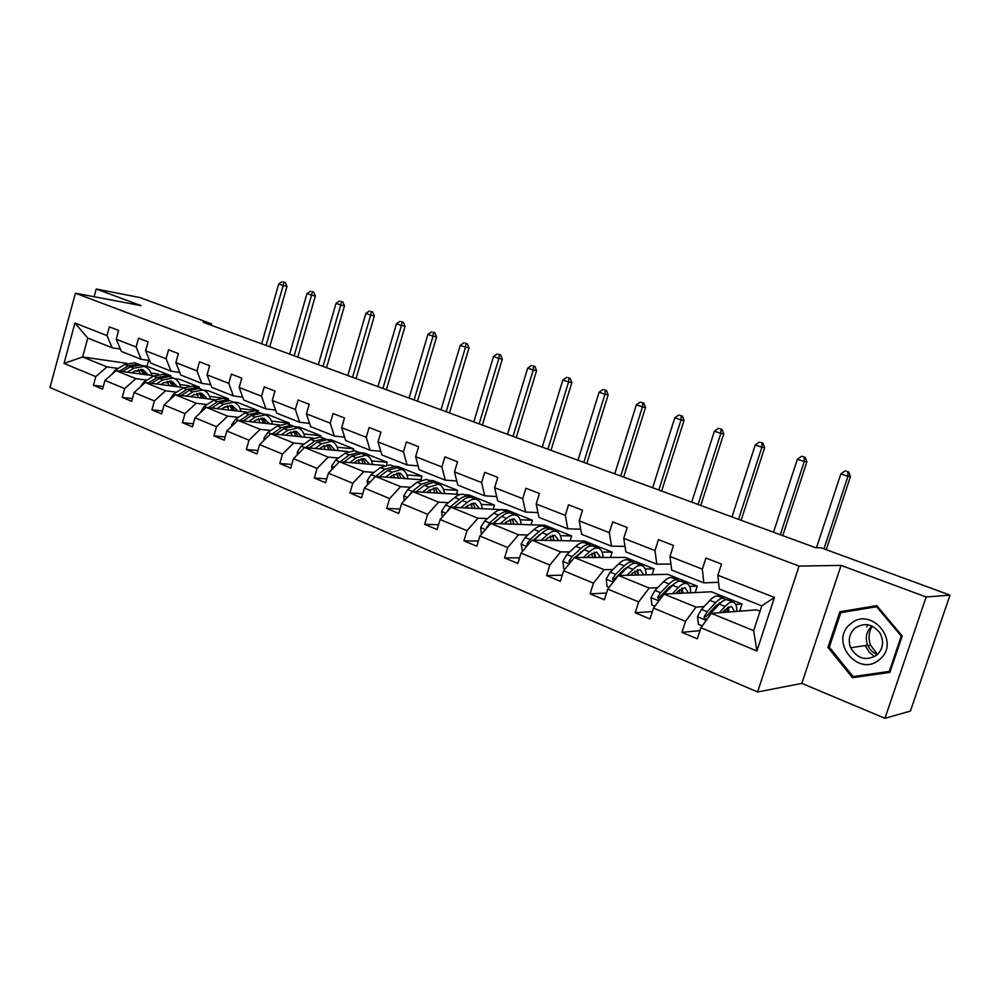 <?xml version="1.0" encoding="UTF-8"?>
<svg xmlns="http://www.w3.org/2000/svg" width="1000" height="1000" viewBox="0 0 1000 1000"><rect width="100%" height="100%" fill="white"/><g stroke="black" fill="none" stroke-linecap="round" stroke-linejoin="round"><path stroke-width="1.5" d="M884.95 718.3L926.162 596.987L841.05 565.4L801.825 683.388L884.95 718.3L910.425 711.075L950 595.138L821.15 547.8L815.65 547.737L203.212 322.312L211.55 323.862L139.925 297.562L96.225 289L94.138 296.737M801.825 683.388L757.588 692L50 387.512L75.412 293.188L799.062 566.075L757.588 692M926.162 596.987L950 595.138M760.037 611.213L756.675 609.862L711.325 613.375L753.675 630.65L756.888 650.975L700.913 627.75L697.325 638.825L681.975 632.375L699.987 630.6M711.325 613.375L700.913 627.75M739.663 611.175L742 604L711.425 591.788L664.025 594.087L695.975 607.112L685.525 621.362L681.975 632.375M685.525 621.362L653.487 608.062L650.013 618.962L635.212 612.75L652.375 611.55M695.175 592.575L697.25 586.125L667.7 574.312L618.413 575.487L649.225 588.05L638.65 601.912L635.212 612.75M638.65 601.912L607.762 589.087L604.388 599.8L590.1 593.812L606.5 593.088M652.138 574.688L654 568.837L625.413 557.413L574.4 557.525L604.138 569.663L593.45 583.15L590.1 593.812M593.45 583.15L563.65 570.775L560.363 581.325L546.575 575.538L562.275 575.188M610.475 557.45L612.15 552.112L584.487 541.062L531.888 540.188L560.612 551.9L549.837 565.05L546.575 575.538M549.837 565.05L521.05 553.1L517.85 563.475L504.538 557.888L519.587 557.85M570.125 540.825L571.65 535.938L544.875 525.237L490.812 523.438L518.562 534.763L507.713 547.562L504.538 557.888M507.713 547.562L479.9 536.025L476.788 546.237L463.925 540.837L478.375 541.05M531.05 524.775L532.438 520.262L506.5 509.9L451.1 507.238L477.938 518.188L467.013 530.675L463.925 540.837M467.013 530.675L440.125 519.525L437.1 529.575L424.65 524.35L438.55 524.763M460.363 494.487L412.688 491.575L438.65 502.163L427.663 514.35L424.65 524.35M427.663 514.35L401.662 503.55L398.713 513.45L386.675 508.4L400.037 508.988M421.388 479.762L375.5 476.413L400.637 486.662L389.6 498.55L386.675 508.4M389.6 498.55L364.438 488.1L361.562 497.85L349.9 492.962L362.788 493.688M383.975 465.45L339.487 461.725L363.837 471.65L352.75 483.263L349.9 492.962M352.75 483.263L328.387 473.15L325.588 482.75L314.3 478.013L326.725 478.85M347.863 451.55L304.613 447.488L328.188 457.113L317.075 468.45L314.3 478.013M317.075 468.45L293.475 458.663L290.738 468.125L279.8 463.525L291.8 464.462M312.962 438.025L270.788 433.7L293.65 443.025L282.512 454.113L279.8 463.525M282.512 454.113L259.637 444.613L256.962 453.938L246.363 449.487L257.95 450.5M279.163 424.888L237.987 420.325L260.163 429.363L249.013 440.2L246.363 449.487M249.013 440.2L226.825 431L224.225 440.2L213.938 435.875L225.138 436.95M246.425 412.113L206.175 407.35L227.688 416.125L216.525 426.725L213.938 435.875M216.525 426.725L195 417.788L192.45 426.85L182.463 422.663L193.312 423.787M214.675 399.688L175.275 394.75L196.175 403.263L184.988 413.638L182.463 422.663M184.988 413.638L164.1 404.963L161.612 413.913L151.925 409.837L162.425 411.012M183.875 387.6L145.275 382.512L165.575 390.788L154.388 400.938L151.925 409.837M154.388 400.938L134.1 392.512L131.675 401.337L122.263 397.388L132.425 398.587M153.963 375.838L116.137 370.625L135.85 378.663L124.675 388.6L122.263 397.388M124.675 388.6L104.963 380.425L102.587 389.125L93.438 385.288L103.3 386.512M127 363.363L82.638 356.962L106.975 366.887L95.8 376.625L93.438 385.288M95.8 376.625L64.025 363.438L74.938 323.025L106.988 335.6L109.362 326.863L118.625 330.45L116.225 339.225L136.113 347.025L138.537 338.175L148.075 341.863L145.625 350.75L166.088 358.775L168.575 349.812L178.388 353.612L175.888 362.625L196.962 370.887L199.513 361.788L209.613 365.712L207.05 374.85L228.775 383.375L231.375 374.137L241.8 378.175L239.175 387.45L261.562 396.238L264.225 386.875L274.975 391.037L272.275 400.438L295.363 409.5L298.1 400L309.188 404.288L306.425 413.837L330.25 423.175L333.062 413.537L344.5 417.975L341.675 427.663L366.262 437.312L369.137 427.525L380.95 432.1L378.05 441.938L403.45 451.9L406.4 441.962L418.612 446.688L415.637 456.675L441.887 466.975L444.913 456.887L457.525 461.775L454.475 471.912L481.613 482.562L484.725 472.312L497.775 477.362L494.637 487.663L522.712 498.688L525.913 488.275L539.412 493.5L536.188 503.963L565.262 515.375L568.55 504.787L582.525 510.213L579.212 520.85L609.325 532.65L612.7 521.9L627.188 527.513L623.775 538.325L654.987 550.575L658.462 539.637L673.487 545.45L669.975 556.45L702.337 569.15L705.925 558.025L721.513 564.062L717.887 575.25L774.463 597.438L756.888 650.975M669.975 556.45L671.7 570.1L703.8 582.85L718.575 582.312M703.8 582.85L702.337 569.15M742 604L735.713 604.425M717.9 605.638L715.8 605.775M704.075 606.562L695.975 607.112M664.025 594.087L653.487 608.062M623.775 538.325L625.862 551.888L656.825 564.188L670.938 564.038M656.825 564.188L654.987 550.575M697.25 586.125L689.625 586.425M670.875 587.175L669.15 587.25M657.675 587.712L649.225 588.05M618.413 575.487L607.762 589.087M579.212 520.85L581.638 534.312L611.525 546.188L625.013 546.337M611.525 546.188L609.325 532.65M654 568.837L645.1 568.987M625.538 569.3L624.15 569.325M612.9 569.513L604.138 569.663M574.4 557.525L563.65 570.775M536.188 503.963L538.938 517.35L567.788 528.812L580.725 529.2M567.788 528.812L565.262 515.375M612.15 552.112L602.062 552.075M581.775 551.987L580.712 551.987M569.663 551.938L560.612 551.9M531.888 540.188L521.05 553.1M494.637 487.663L497.675 500.95L525.562 512.025L537.962 512.612M525.562 512.025L522.712 498.688M571.65 535.938L560.45 535.688M539.513 535.225L538.75 535.2M527.888 534.963L518.562 534.763M490.812 523.438L479.9 536.025M454.475 471.912L457.775 485.1L484.738 495.812L496.662 496.55M484.738 495.812L481.613 482.562M532.438 520.262L520.2 519.8M487.5 518.55L477.938 518.188M451.1 507.238L440.125 519.525M415.637 456.675L419.188 469.775L445.275 480.138L456.75 480.988M445.275 480.138L441.887 466.975M464.775 494.762L469.312 495.037L494.45 505.087L481.238 504.387M448.425 502.675L438.65 502.163M412.688 491.575L401.662 503.55M378.05 441.938L381.85 454.925L407.088 464.963L418.15 465.913M407.088 464.963L403.45 451.9M428.612 480.288L433.25 480.625L457.625 490.375L443.512 489.45M410.613 487.312L400.637 486.662M396.438 467.537L394.338 466.575L384.825 469.325L375.525 476.413L364.438 488.1M341.675 427.663L345.688 440.562L370.125 450.275L380.788 451.3M370.125 450.275L366.262 437.312M393.55 466.25L398.263 466.65L421.925 476.1L406.962 474.95M374 472.425L363.837 471.65M339.487 461.725L328.387 473.15M306.425 413.837L310.65 426.637L334.338 436.05L344.625 437.15M334.338 436.05L330.25 423.175M359.688 452.65L364.325 453.088L387.275 462.262L371.538 460.887M338.525 458.013L328.188 457.113M304.613 447.488L293.475 458.663M272.275 400.438L276.688 413.15L299.65 422.275L309.587 423.413M299.65 422.275L295.363 409.5M326.35 439.4L331.362 439.913L353.65 448.825L337.175 447.225M324.325 445.988L323.575 445.913M304.137 444.038L293.65 443.025M270.788 433.7L259.637 444.613M239.175 387.45L243.75 400.062L266.012 408.913L275.625 410.087M266.012 408.913L261.562 396.238M294.413 426.575L299.337 427.125L321 435.775L303.85 433.963M291.25 432.638L289.75 432.488M270.788 430.487L260.163 429.363M237.987 420.325L226.825 431M207.05 374.85L211.788 387.362L233.4 395.95L242.7 397.163M233.4 395.95L228.775 383.375M263.238 414.1L268.238 414.688L289.275 423.1L271.488 421.087M259.15 419.688L256.938 419.438M238.438 417.337L227.688 416.125M206.175 407.35L195 417.788M175.888 362.625L180.775 375.037L201.75 383.375L210.75 384.613M201.75 383.375L196.962 370.887M232.938 401.975L237.987 402.6L258.45 410.775L240.062 408.562M227.963 407.1L225.113 406.763M207.037 404.575L196.175 403.263M169.713 399.837L173.525 394.075L175.25 394.775L164.1 404.963M145.625 350.75L150.65 363.075L171.025 371.163L179.737 372.413M171.025 371.163L166.088 358.775M203.637 390.2L208.575 390.85L228.475 398.8L223.125 398.125M221.35 397.9L209.537 396.388M197.675 394.875L194.213 394.438M176.537 392.188L165.575 390.788M145.275 382.512L134.1 392.512M116.225 339.225L121.388 351.45L141.188 359.312L149.637 360.562M141.188 359.312L136.113 347.025M174.788 378.7L179.95 379.412L199.312 387.15L194.2 386.463M189.1 385.788L179.875 384.55M168.225 383L164.2 382.45M146.912 380.138L135.85 378.663M111.562 374.637L115.1 370.238L116.112 370.65L104.963 380.425M74.938 323.025L87.75 338.075L112.188 347.788L120.388 349.05M112.188 347.788L106.988 335.6M841.05 565.4L799.062 566.075M75.412 293.188L141.025 305.625L96.225 289M211.163 325.238L211.55 323.862M753.675 630.65L761.787 605.887L719.225 588.975L717.887 575.25M148.625 360.412L147.012 366.25L170.95 375.812L165.787 375.1M158.512 374.075L151.025 373.038M139.6 371.438L135.05 370.8M118.112 368.438L106.975 366.887M147.012 366.25L141.812 365.5M87.75 338.075L82.638 356.962L64.025 363.438M170.613 377.025L170.95 375.812M198.962 388.4L199.312 387.15M228.125 400L228.475 398.8M258.087 412.038L258.45 410.775M288.913 424.375L289.275 423.1M320.625 437.062L321 435.775M353.175 450.425L353.65 448.825M386.562 464.688L387.275 462.262M420.838 479.725L421.925 476.1M456.463 494.25L457.625 490.375M493.175 509.263L494.45 505.087M774.463 597.438L761.787 605.887M839.85 611.75L827.95 647.438L852.537 677.725L889.875 672.387L902.225 635.962L876.762 605.625L839.85 611.75L844.55 611.325L844.287 612.087M856.587 676.062L857.163 676.787L889.975 672.1M877.025 605.938L844.55 611.325M902.212 635.975L901.25 636.112L889.3 671.388L853.125 676.562L829.3 647.225L827.95 647.438M857.163 676.787L852.537 677.725M131.75 372.775L134.475 371.138L142.963 369.675L148.688 375.112M127.25 372.15L133.887 368.175L144.088 366.413C148.012 367.7 150.6 370.737 151.85 375.55M115.1 370.238L124.75 364.487L134.963 362.762L136.662 363.438M138.537 369.513L140.412 373.963M122.5 371.5L130.412 366.763L140.612 365.025L142.3 365.7M145.6 374.688L141.862 369.425M140.35 364.95L138.425 364.137L128.212 365.887L119.5 371.087M140.625 369.312L143.613 374.412M266.112 345.462L283.163 285.538L278.675 284.025L261.675 343.837M283.562 282.05L285.35 282.65L283.562 282.05M283.825 282.3L283.163 285.538L286.975 286.413L269.762 346.812M286.975 286.413L285.35 282.65M282.038 281.7L278.675 284.025M160.775 384.55L163.487 382.875L171.938 381.312L177.575 386.763M156.312 383.963L162.938 379.875L173.075 378.013C176.962 379.275 179.5 382.337 180.712 387.175M140.113 387.137L143.9 381.987L153.537 376.087L163.688 374.263L165.375 374.925M167.312 381.25L169.037 385.637M151.412 383.312L159.35 378.438L169.5 376.587L171.175 377.25M174.387 386.35L170.763 381.062M169.2 376.5L167.25 375.675L157.1 377.525L148.312 382.912M169.488 380.975L172.338 386.075M294.175 355.8L311.575 295.138L306.975 293.587L289.625 354.125M311.875 291.562L313.725 292.188L311.875 291.562M312.213 291.837L311.575 295.138L315.35 295.988L297.787 357.125M315.35 295.988L313.725 292.188M310.375 291.225L306.975 293.587M190.637 396.675L193.35 394.95L201.737 393.3L207.288 398.762M186.213 396.112L192.825 391.925L202.9 389.95C206.737 391.2 209.237 394.263 210.4 399.15M173.525 394.075L183.15 388.025L193.238 386.087L194.9 386.75M196.912 393.338L198.463 397.65M181.163 395.487L189.137 390.438L199.213 388.475L200.875 389.137M204 398.35L200.5 393.038M198.875 388.387L196.9 387.55L186.812 389.5L177.963 395.087M199.175 392.987L201.875 398.075M322.987 366.4L340.75 304.988L336.025 303.387L318.312 364.688M340.95 301.337L342.837 301.975L340.95 301.337M341.35 301.637L340.75 304.988L344.462 305.825L326.55 367.713M344.462 305.825L342.837 301.975M339.462 301L336.025 303.387M877.55 654.438L870.638 645.288C868.1 638.488 868.637 632.112 872.262 626.15M850.325 624.163C828.612 641.213 858.637 678.238 879.513 659.513C901.8 642.125 870.638 605.037 850.325 624.163M854.85 628.288C849.287 633.65 847.9 640.138 850.662 647.763C857.438 658.95 866.188 661.375 876.912 655.013C883.275 648.675 884.262 641.325 879.875 632.95C872.487 623.75 864.15 622.2 854.85 628.288M872.013 626.038L871.75 626.25C866.325 631.462 864.963 637.775 867.675 645.175C869.675 649.625 872.9 652.775 877.35 654.625M890.288 671.175L889.3 671.388M829.3 647.225L840.837 612.65L876.6 606.737L901.25 636.112M877.625 606.638L876.6 606.737M866.75 626.862L867.775 624.75M221.375 409.15L224.075 407.375L232.413 405.625L237.862 411.1M217 408.625L223.588 404.325L233.588 402.238C237.387 403.462 239.838 406.538 240.938 411.463M200.238 412.887L204.037 406.512L213.625 400.312L223.65 398.25L225.287 398.913M227.362 405.788L228.75 410.012M211.775 408.013L219.788 402.8L229.8 400.712L231.438 401.375M234.462 410.688L231.1 405.375M229.412 400.613L227.413 399.762L217.4 401.838L208.487 407.612M229.725 405.337L232.275 410.438M352.55 377.287L370.688 315.1L365.838 313.463L347.762 375.525M370.788 311.363L372.725 312.025L370.788 311.363M371.262 311.688L370.688 315.1L374.35 315.912L356.062 378.575M374.35 315.912L372.725 312.025M369.312 311.038L365.838 313.463M253.038 421.987L255.725 420.175L263.988 418.325L269.325 423.8M248.7 421.512L255.263 417.1L265.188 414.875C268.925 416.075 271.325 419.162 272.375 424.137M231.688 426.35L231.575 424.938L235.45 419.325L245.012 412.962L254.95 410.788L256.575 411.438M258.7 418.638L259.913 422.75M243.312 420.913L251.363 415.525L261.288 413.312L262.9 413.963M265.825 423.413L262.6 418.075M260.837 413.2L258.825 412.337L248.9 414.525L239.913 420.538M261.175 418.075L263.562 423.15M382.925 388.462L401.438 325.487L396.463 323.812L378 386.65M401.425 321.662L403.413 322.337L401.425 321.662M401.975 322.013L401.438 325.487L405.05 326.275L386.375 389.725M405.05 326.275L403.413 322.337M399.975 321.35L396.463 323.812M285.65 435.225L288.325 433.363L296.512 431.4L301.737 436.875M281.375 434.787L287.9 430.25L297.738 427.9C301.425 429.075 303.762 432.175 304.738 437.188M264.1 440.25L263.925 438.25L267.825 432.525L277.337 425.988L287.2 423.688L288.788 424.325M290.963 431.9L291.988 435.875M275.8 434.212L283.875 428.625L293.712 426.3L295.3 426.938M298.113 436.5L295.05 431.15M293.225 426.175L291.188 425.288L281.337 427.6L272.275 433.85M293.562 431.2L295.775 436.262M414.113 399.938L433.038 336.163L427.912 334.438L409.062 398.088M432.9 332.25L434.95 332.938L432.9 332.25M433.537 332.625L433.038 336.163L436.587 336.925L417.5 401.188M436.587 336.925L434.95 332.938M431.488 331.938L427.912 334.438M319.262 448.862L321.925 446.95L330.037 444.875L335.138 450.35M315.05 448.475L321.55 443.812L331.275 441.325C334.9 442.475 337.175 445.575 338.088 450.625M297.512 454.613L297.275 451.962L301.175 446.138L310.65 439.425L320.412 436.987L321.975 437.612M324.188 445.613L325.037 449.4M309.275 447.925L317.387 442.137L327.137 439.675L328.688 440.3M331.375 450L328.475 444.637M326.575 439.538L324.525 438.625L314.775 441.087L305.637 447.587M326.925 444.738L328.95 449.775M446.175 411.737L465.513 347.137L460.25 345.35L440.975 409.825M465.262 343.125L467.362 343.825L465.262 343.125M465.962 343.525L465.513 347.137L469 347.863L449.5 412.962M469 347.863L467.362 343.825M463.862 342.825L460.25 345.35M353.925 462.938L356.575 460.962L364.588 458.775L369.55 464.237M349.775 462.587L356.238 457.8L365.85 455.163C369.412 456.287 371.625 459.387 372.463 464.487M331.975 469.462L331.675 466.1L335.588 460.175L345 453.263L354.65 450.688L356.188 451.3M358.413 459.787L359.087 463.363M343.8 462.088L351.95 456.075L361.575 453.462L363.113 454.075M365.662 463.913L362.938 458.55M360.962 453.312L358.888 452.388L349.25 454.988L340.037 461.763M361.312 458.7L363.15 463.7M479.137 423.875L498.9 358.413L493.488 356.587L473.787 421.912M498.512 354.3L500.675 355.025L498.512 354.3M499.312 354.738L498.9 358.413L502.325 359.113L482.388 425.075M502.325 359.113L500.675 355.025M497.15 354.012L493.488 356.587M389.7 477.45L392.325 475.425L400.225 473.1L405.05 478.562M385.613 477.15L392.025 472.225L401.512 469.438C405.012 470.525 407.137 473.638 407.912 478.775M367.537 484.825L367.15 480.7L371.075 474.65L380.425 467.55L389.963 464.812L391.463 465.425M393.7 474.475L394.188 477.775M379.425 476.7L387.6 470.438L397.113 467.675L398.612 468.275M400.962 478L398.475 472.9M396.775 473.137L398.413 478.088M375.438 476.475L373.537 478.488M513.025 436.35L533.25 370.012L527.688 368.137L507.537 434.325M532.725 365.8L534.95 366.55L532.725 365.8M533.612 366.275L533.25 370.012L536.587 370.688L516.2 437.512M536.587 370.688L534.95 366.55M531.388 365.525L527.688 368.137M426.613 492.425L429.212 490.337L437.013 487.887L441.662 493.35M422.6 492.175L428.963 487.113L438.312 484.175C441.737 485.213 443.787 488.338 444.475 493.512M404.263 500.725L403.787 495.763L407.713 489.588L417 482.287L426.4 479.4L427.863 479.988M430.075 489.7L430.387 492.65M422.038 487.137L416.175 491.788L424.4 485.275L433.775 482.35L435.238 482.938M437.488 493.088L435.15 487.713M437.275 493.075L437.238 491.863M433.025 482.2L430.913 481.213L421.525 484.113L412.262 491.438L409.275 495.275M433.363 488.038L434.775 492.925M547.9 449.188L568.6 381.95L562.863 380.012L542.25 447.1M567.925 377.625L570.212 378.4L567.925 377.625M568.913 378.137L568.6 381.95L571.85 382.587L550.988 450.325M571.85 382.587L570.212 378.4M566.613 377.362L562.863 380.012M464.738 507.9L467.312 505.75L474.988 503.162L479.462 508.6M460.812 507.713L467.113 502.488C470.487 499.762 473.55 498.725 476.312 499.375C479.65 500.387 481.613 503.5 482.212 508.738M442.2 517.2L441.613 511.325L445.55 505.025L454.75 497.512C458.137 494.8 461.225 493.787 464 494.45L465.438 495.025M467.587 505.538L467.738 508.038M454.15 507.388L462.4 500.588C465.775 497.875 468.85 496.838 471.625 497.5L473.05 498.075M475.125 508.387L473 503.013M474.738 508.375L474.675 506.25M470.8 497.35L468.663 496.325C465.887 495.65 462.812 496.675 459.438 499.4L450.25 506.938L446.987 511.85M453.913 507.375L461.525 501.312M471.112 503.462L472.3 508.263M583.8 462.4L604.975 394.237L599.075 392.25L577.975 460.25M604.15 389.8L606.512 390.6L604.15 389.8M605.237 390.35L604.975 394.237L608.15 394.837L586.8 463.5M608.15 394.837L606.512 390.6M602.875 389.562L599.075 392.25M504.125 523.875L506.675 521.675L514.212 518.925L518.513 524.362M500.3 523.75L506.538 518.387C509.862 515.562 512.875 514.475 515.562 515.087C518.8 516.05 520.675 519.175 521.188 524.45M481.413 534.288L480.7 527.4L484.65 520.975L493.75 513.237C497.1 510.45 500.138 509.363 502.85 510L504.237 510.562M506.262 522.038L506.3 523.95M493.375 523.525L501.662 516.413C505 513.612 508.025 512.525 510.725 513.15L512.1 513.7M513.987 524.212L512.1 518.837M513.425 524.188L513.337 521.2M509.812 513L507.663 511.925C504.963 511.3 501.938 512.388 498.6 515.188L489.5 522.95L486.35 528.587M492.875 523.5L501.45 516.6M510.087 519.438L511.05 524.113M620.763 476L642.45 406.9L636.362 404.837L614.763 473.8M641.45 402.35L643.888 403.162L641.45 402.35M642.65 402.938L642.45 406.9L645.525 407.463L623.663 477.075M645.525 407.463L643.888 403.162M640.225 402.113L636.362 404.837M544.85 540.4L547.375 538.138L554.75 535.225L558.85 540.638M541.125 540.337L547.288 534.812C550.575 531.912 553.525 530.75 556.138 531.325C559.275 532.25 561.05 535.363 561.45 540.675M522.45 551.438L521.125 544.012L525.075 537.463L534.075 529.487C537.388 526.613 540.35 525.475 542.987 526.062L544.338 526.6M546.15 539.237L546.112 540.425M533.913 540.225L542.25 532.775C545.55 529.888 548.513 528.737 551.125 529.325L552.463 529.862M554.15 540.562L552.5 535.212M553.375 540.55L553.288 536.712M550.138 529.175L547.962 528.062C545.35 527.475 542.375 528.612 539.075 531.5L530.087 539.5L527.038 543.8L527.212 545.763M533.138 540.212L542.537 532.525M550.35 536L551.075 540.513M658.838 490.012L681.05 419.938L674.788 417.825L652.663 487.738M679.887 415.262L682.387 416.1L679.887 415.262M681.2 415.887L681.05 419.938L684.038 420.462L661.637 491.05M684.038 420.462L682.387 416.1M678.7 415.05L674.788 417.825M586.975 557.5L589.462 555.163L596.675 552.087L600.55 557.475M583.362 557.513L589.438 551.8C592.688 548.812 595.575 547.587 598.088 548.125C601.112 548.987 602.788 552.1 603.088 557.463M565.037 569.062L563.737 568.525L562.938 561.213L566.888 554.513L575.775 546.287C579.038 543.325 581.938 542.125 584.487 542.675L585.788 543.2M575.85 557.525L584.225 549.7C587.487 546.725 590.375 545.5 592.9 546.05L594.2 546.562M595.65 557.475L594.263 552.175M594.65 557.487L594.6 552.825M591.825 545.913L589.637 544.738C587.1 544.188 584.2 545.4 580.95 548.375L572.075 556.625L569.038 561.025L569.637 563.4M574.775 557.525L584.95 549.05M591.962 553.212L592.45 557.487M569.038 561.025L571.275 561.013L573.225 558.975M698.088 504.462L720.85 433.375L714.388 431.2L691.725 502.113M719.5 428.575L722.087 429.45L719.5 428.575M720.938 429.25L720.85 433.375L723.725 433.85L700.775 505.45M723.725 433.85L722.087 429.45M718.35 428.375L714.388 431.2M630.575 575.188L633.038 572.775L640.062 569.525L643.7 574.888M627.087 575.275L633.062 569.388C636.263 566.3 639.075 565 641.5 565.5C644.412 566.312 645.95 569.412 646.137 574.825M609.138 587.325L607.05 586.462L606.213 579.012L610.163 572.163L618.913 563.688C622.137 560.625 624.975 559.35 627.425 559.862L628.675 560.363M628.75 566.2L624.25 569.225L614.688 578.8L612.525 578.85L613.688 581.525M619.237 575.462L627.675 567.212C630.875 564.138 633.7 562.85 636.138 563.35L637.375 563.837M638.575 575L637.463 569.75M637.337 575.037L637.375 569.775M634.938 563.237L632.75 561.987C630.312 561.487 627.487 562.775 624.275 565.85L615.538 574.362L612.525 578.85M634.963 571.112L635.225 575.087M738.55 519.362L761.888 447.238L755.225 444.988L731.988 516.938M760.35 442.312L763.012 443.2L760.35 442.312M761.912 443.025L761.888 447.238L764.65 447.675L741.125 520.3M764.65 447.675L763.012 443.2M759.237 442.125L755.225 444.988M675.738 593.513L678.15 591.025L684.975 587.587L688.363 592.9M672.375 593.675L678.25 587.6C681.4 584.412 684.125 583.038 686.45 583.488C689.225 584.237 690.638 587.337 690.713 592.788M654.85 606.25L651.925 605.037L651.038 597.45L654.987 590.45L663.6 581.7C666.762 578.538 669.513 577.188 671.862 577.65L673.062 578.125M664.163 594.075L672.663 585.35C675.812 582.175 678.55 580.812 680.888 581.263L682.062 581.725M682.987 593.162L682.163 588M681.488 593.237L681.7 588.212M679.575 581.175L677.387 579.862C675.05 579.4 672.3 580.763 669.15 583.938L660.562 592.725L657.55 597.325L659.5 600.087M657.55 597.325L659.638 597.212L669.05 587.35L674.087 584M679.425 589.812L679.463 593.337M780.3 534.725L804.237 461.55L797.362 459.225L773.525 532.225M802.487 456.475L805.238 457.4L802.487 456.475M804.188 457.238L804.237 461.55L806.862 461.925L782.738 535.625M806.862 461.925L805.238 457.4M801.438 456.312L797.362 459.225M722.537 612.513L724.9 609.925L731.5 606.287L734.613 611.575M719.312 612.762L725.075 606.475C728.15 603.188 730.8 601.725 733 602.112C735.638 602.812 736.925 605.9 736.862 611.4M702.262 625.887L698.425 624.3L697.5 616.55L701.438 609.4L709.887 600.35C712.987 597.087 715.662 595.662 717.9 596.075L719.038 596.525M719.112 603.138L719.362 604.05M725.812 599.788L723.625 598.362C721.388 597.962 718.725 599.4 715.638 602.675L707.212 611.75L704.112 616.8C704.613 619.575 705.863 619.975 707.887 617.975L710.875 613.237L719.287 604.138C722.375 600.862 725.025 599.412 727.25 599.812L728.363 600.262M728.975 612.013L728.438 606.962M727.175 612.15L727.562 607.525M704.112 616.8L706.062 616.638L715.475 606.112L720.95 602.487M725.387 609.412L725.263 612.3M823.962 548.837L847.95 476.312L840.85 473.913L816.475 547.737M845.975 471.087L848.812 472.05L845.975 471.087M847.825 471.912L847.95 476.312L850.438 476.637L826.263 549.675M850.438 476.637L848.812 472.05M844.975 470.95L840.85 473.913M130.412 366.763L133.887 368.175M124.75 364.487L128.212 365.887M159.35 378.438L162.938 379.875M153.537 376.087L157.1 377.525M143.9 381.987L145.25 382.537M189.137 390.438L192.825 391.925M183.15 388.025L186.812 389.5M874.6 656.625L868.938 651.912L865.163 645.562M219.788 402.8L223.588 404.325M213.625 400.312L217.4 401.838M204.037 406.512L206.137 407.375M231.588 425.1L232.575 425.5M251.363 415.525L255.263 417.1M245.012 412.962L248.9 414.525M235.45 419.325L237.963 420.35M263.938 438.4L265.375 439M283.875 428.625L287.9 430.25M277.337 425.988L281.337 427.6M267.825 432.525L270.763 433.725M297.288 452.125L299.2 452.912M317.387 442.137L321.55 443.812M310.65 439.425L314.775 441.087M301.175 446.138L304.575 447.525M331.688 466.262L334.1 467.262M351.95 456.075L356.238 457.8M345 453.263L349.25 454.988M335.588 460.175L339.462 461.75M367.163 480.863L370.125 482.088M387.6 470.438L392.025 472.225M380.425 467.55L384.825 469.325M371.075 474.65L375.475 476.438M403.8 495.925L407.337 497.388M424.4 485.275L428.963 487.113M417 482.287L421.525 484.113M407.713 489.588L412.262 491.438M441.625 511.488L445.775 513.2M462.4 500.588L467.113 502.488M454.75 497.512L459.438 499.4M445.55 505.025L450.25 506.938M480.725 527.575L485.513 529.55M501.662 516.413L506.538 518.387M493.75 513.237L498.6 515.188M484.65 520.975L489.5 522.95M487.575 527.175L486.45 527.137M521.138 544.2L526.625 546.45M542.25 532.775L547.288 534.812M534.075 529.487L539.075 531.5M525.075 537.463L530.087 539.5M528.837 543.812L527.038 543.8M562.95 561.4L569.175 563.962M584.225 549.7L589.438 551.8M575.775 546.287L580.95 548.375M566.888 554.513L572.075 556.625M606.237 579.2L613.25 582.087M627.675 567.212L633.062 569.388M618.913 563.688L624.275 565.85M610.163 572.163L615.538 574.362M651.062 597.638L658.913 600.862M672.663 585.35L678.25 587.6M663.6 581.7L669.15 583.938M654.987 590.45L660.562 592.725M697.525 616.75L706.275 620.35M719.287 604.138L725.075 606.475M709.887 600.35L715.638 602.675M701.438 609.4L707.212 611.75M706.237 616.312L704.237 616.475M144.088 366.413L140.612 365.025M138.425 364.137L134.963 362.762M173.075 378.013L169.5 376.587M167.25 375.675L163.688 374.263M202.9 389.95L199.213 388.475M196.9 387.55L193.238 386.087M867.675 645.175L850.662 647.763M867.913 645.7L870.638 645.288M233.588 402.238L229.8 400.712M227.413 399.762L223.65 398.25M265.188 414.875L261.288 413.312M258.825 412.337L254.95 410.788M297.738 427.9L293.712 426.3M291.188 425.288L287.2 423.688M331.275 441.325L327.137 439.675M324.525 438.625L320.412 436.987M365.85 455.163L361.575 453.462M358.888 452.388L354.65 450.688M401.512 469.438L397.113 467.675M394.338 466.575L389.963 464.812M438.312 484.175L433.775 482.35M430.913 481.213L426.4 479.4M476.312 499.375L471.625 497.5M468.663 496.325L464 494.45M515.562 515.087L510.725 513.15M507.663 511.925L502.85 510M556.138 531.325L551.125 529.325M547.962 528.062L542.987 526.062M598.088 548.125L592.9 546.05M589.637 544.738L584.487 542.675M641.5 565.5L636.138 563.35M632.75 561.987L627.425 559.862M686.45 583.488L680.888 581.263M677.387 579.862L671.862 577.65M733 602.112L727.25 599.812M723.625 598.362L717.9 596.075"/></g></svg>
